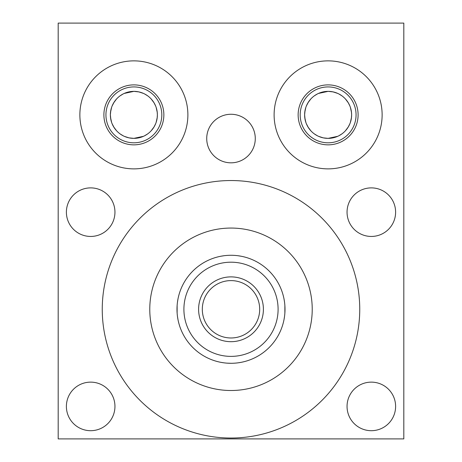 <?xml version="1.0" encoding="UTF-8"?>
<svg xmlns="http://www.w3.org/2000/svg" width="462" height="462" viewBox="0 0 462 462"><rect width="100%" height="100%" fill="white"/><g stroke="black" fill="none" stroke-linecap="round" stroke-linejoin="round"><path stroke-width="0.69" d="M58.183 23.1L403.817 23.1L403.817 438.9L58.183 438.9L58.183 23.1M371.327 382.132A24.278 24.278 0 0 1 395.611 406.41A24.278 24.278 0 0 1 371.327 430.694A24.278 24.278 0 0 1 347.049 406.41A24.278 24.278 0 0 1 371.327 382.132M90.673 382.132A24.278 24.278 0 0 1 114.951 406.41A24.278 24.278 0 0 1 90.673 430.694A24.278 24.278 0 0 1 66.389 406.41A24.278 24.278 0 0 1 90.673 382.132M371.327 187.884A24.278 24.278 0 0 1 395.611 212.162A24.278 24.278 0 0 1 371.327 236.446A24.278 24.278 0 0 1 347.049 212.162A24.278 24.278 0 0 1 371.327 187.884M90.673 187.884A24.278 24.278 0 0 1 114.951 212.162A24.278 24.278 0 0 1 90.673 236.446A24.278 24.278 0 0 1 66.389 212.162A24.278 24.278 0 0 1 90.673 187.884M231 114.264A24.278 24.278 0 0 1 255.278 138.542A24.278 24.278 0 0 1 231 162.826A24.278 24.278 0 0 1 206.722 138.542A24.278 24.278 0 0 1 231 114.264M328.124 60.863A54.008 54.008 0 0 1 382.132 114.865A54.008 54.008 0 0 1 328.124 168.873A54.008 54.008 0 0 1 274.116 114.865A54.008 54.008 0 0 1 328.124 60.863M133.876 60.863A54.008 54.008 0 0 1 187.884 114.865A54.008 54.008 0 0 1 133.876 168.873A54.008 54.008 0 0 1 79.868 114.865A54.008 54.008 0 0 1 133.876 60.863M359.748 309.286A128.748 128.748 0 0 0 231 180.538A128.748 128.748 0 0 0 102.252 309.286A128.748 128.748 0 0 0 231 438.034A128.748 128.748 0 0 0 359.748 309.286M231 390.511A81.225 81.225 0 0 1 149.775 309.286A81.225 81.225 0 0 1 231 228.061A81.225 81.225 0 0 1 312.225 309.286A81.225 81.225 0 0 1 231 390.511M231.26 255.284L231 255.278A54.008 54.008 0 0 0 176.992 309.286A54.008 54.008 0 0 0 231 363.294L227.229 363.161M238.242 255.769L241.164 256.248M244.848 257.086L243.428 256.728M241.141 256.243L238.219 255.763M238.236 362.803L241.152 362.329L238.236 362.803M284.875 313.017L284.875 305.503M284.511 302.009L284.032 299.076M283.541 296.806L283.298 295.824M283.171 295.328L283.039 294.837M283.258 295.657L283.558 296.875M285.008 309.413L284.875 313.069M284.511 316.568L284.032 319.502M283.264 322.903L283.564 321.691M284.049 319.404L284.528 316.464M223.781 362.809L220.859 362.329M218.572 361.844L217.152 361.486M217.088 361.469L216.551 361.324M223.764 255.769L220.848 256.243L223.764 255.769M178.442 321.696L178.742 322.915M178.961 323.735L178.829 323.244M178.702 322.747L178.459 321.766M177.968 319.496L177.489 316.562M177.125 313.069L177.125 305.555M177.472 302.108L177.951 299.168M178.436 296.887L178.736 295.674M178.707 295.784L178.459 296.8M177.968 299.07L177.489 302.009M177.125 305.503L176.992 309.286M231 363.294A54.008 54.008 0 0 0 285.008 309.286A54.008 54.008 0 0 0 231 255.278A54.008 54.008 0 0 1 285.008 309.286A54.008 54.008 0 0 1 231 363.294A54.008 54.008 0 0 1 176.992 309.286A54.008 54.008 0 0 1 231 255.278M231 280.601A28.69 28.69 0 0 0 202.31 309.286A28.69 28.69 0 0 0 231 337.976A28.69 28.69 0 0 0 259.69 309.286A28.69 28.69 0 0 0 231 280.601M333.137 91.903L328.124 91.361L318.451 93.445M317.411 93.948L314.31 95.848M310.776 99.012L307.906 102.876M305.856 107.346L304.753 112.353M304.77 117.51L305.896 122.499M307.958 126.935L310.822 130.775M314.351 133.911L317.573 135.868M318.613 136.359L323.256 137.861L328.124 138.369L337.762 136.302M316.048 135.031L314.507 134.02M311.486 131.468L311.088 131.058M308.368 127.599L306.335 123.683M305.064 119.415L304.62 114.853M304.62 114.761L305.07 110.297M306.346 106.023L308.379 102.114M311.105 98.654L311.48 98.267M314.518 95.703L315.939 94.768M318.618 93.37L323.261 91.869M332.992 137.861L337.618 136.365M344.762 131.468L345.16 131.058M348.192 127.102L349.907 123.683M351.409 118.07L351.628 114.853M351.628 114.761L351.432 111.827M349.901 106.023L348.233 102.697M345.143 98.654L344.767 98.267M337.607 93.359L332.992 91.874M333.316 91.944L337.791 93.445M338.831 93.948L341.938 95.848M345.472 99.012L348.342 102.876M350.392 107.346L351.49 112.353M351.478 117.51L350.352 122.499M348.29 126.935L345.426 130.775M341.897 133.911L338.675 135.868M328.124 91.361A23.504 23.504 0 0 1 351.628 114.865A23.504 23.504 0 0 1 328.124 138.369A23.504 23.504 0 0 1 304.62 114.865A23.504 23.504 0 0 1 328.124 91.361M328.124 86.925A27.939 27.939 0 0 0 300.184 114.865A27.939 27.939 0 0 0 328.124 142.804A27.939 27.939 0 0 0 356.063 114.865A27.939 27.939 0 0 0 328.124 86.925M138.889 91.903L133.876 91.361L124.209 93.445M123.169 93.948L120.062 95.848M116.528 99.012L113.658 102.876M111.608 107.346L110.51 112.353M110.522 117.51L111.648 122.499M113.71 126.935L116.574 130.775M120.103 133.911L123.325 135.868M124.365 136.359L129.013 137.861L133.876 138.369L143.515 136.302M121.801 135.031L120.259 134.02M117.238 131.468L116.84 131.058M114.12 127.599L112.093 123.683M110.816 119.415L110.372 114.853M110.372 114.761L110.822 110.297M112.099 106.023L114.131 102.114M116.857 98.654L117.233 98.267M120.27 95.703L121.691 94.768M124.37 93.37L129.013 91.869M138.744 137.861L143.376 136.365M150.514 131.468L150.912 131.058M153.944 127.102L155.665 123.683M157.161 118.07L157.38 114.853M157.38 114.761L157.184 111.827M155.654 106.023L153.985 102.697M150.895 98.654L150.52 98.267M143.359 93.359L138.744 91.874M139.068 91.944L143.549 93.445M144.589 93.948L147.69 95.848M151.224 99.012L154.094 102.876M156.144 107.346L157.247 112.353M157.23 117.51L156.104 122.499M154.042 126.935L151.178 130.775M147.649 133.911L144.427 135.868M133.876 91.361A23.504 23.504 0 0 1 157.38 114.865A23.504 23.504 0 0 1 133.876 138.369A23.504 23.504 0 0 1 110.372 114.865A23.504 23.504 0 0 1 133.876 91.361M133.876 86.925A27.939 27.939 0 0 0 105.937 114.865A27.939 27.939 0 0 0 133.876 142.804A27.939 27.939 0 0 0 161.815 114.865A27.939 27.939 0 0 0 133.876 86.925M103.892 114.865A29.984 29.984 0 0 1 133.876 84.881A29.984 29.984 0 0 1 163.86 114.865A29.984 29.984 0 0 1 133.876 144.849A29.984 29.984 0 0 1 103.892 114.865M298.14 114.865A29.984 29.984 0 0 1 328.124 84.881A29.984 29.984 0 0 1 358.108 114.865A29.984 29.984 0 0 1 328.124 144.849A29.984 29.984 0 0 1 298.14 114.865M231 276.882A32.404 32.404 0 0 0 198.596 309.286A32.404 32.404 0 0 0 231 341.689A32.404 32.404 0 0 0 263.404 309.286A32.404 32.404 0 0 0 231 276.882M231 356.381A47.095 47.095 0 0 1 183.905 309.286A47.095 47.095 0 0 1 231 262.191A47.095 47.095 0 0 1 278.095 309.286A47.095 47.095 0 0 1 231 356.381"/></g></svg>
